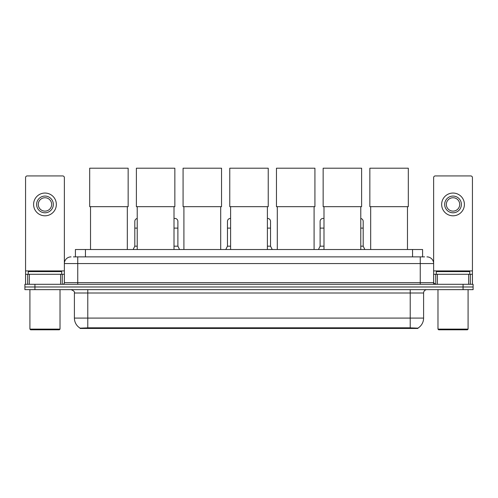 <?xml version="1.0" encoding="UTF-8"?>
<svg xmlns="http://www.w3.org/2000/svg" width="498" height="498" viewBox="0 0 498 498"><rect width="100%" height="100%" fill="white"/><g stroke="black" fill="none" stroke-linecap="round" stroke-linejoin="round"><path stroke-width="0.75" d="M73.399 256.875L77.75 256.875L73.399 256.875L75.41 256.875L75.41 249.517L422.59 249.517L422.59 256.875M417.909 328.456L80.091 328.456L80.091 328.126M74.401 318.085L87.779 318.085L87.779 292.998L74.401 292.998L74.401 318.085A11.709 11.709 0 0 0 80.128 328.151L89.117 327.809L408.883 327.809L417.872 328.151A11.709 11.709 0 0 0 423.599 318.085L423.599 292.998A3.343 3.343 0 0 1 426.942 289.655M473.1 289.655L473.1 286.979L24.9 286.979L24.9 289.655L34.935 289.655L34.935 286.979L24.9 286.979L24.9 284.302L34.935 284.302L34.935 286.979L473.1 286.979L473.1 289.655L34.935 289.655M71.058 256.875A6.692 6.692 0 0 0 64.367 263.567L64.367 282.634A1.675 1.675 0 0 1 62.698 284.302M426.942 256.875A6.692 6.692 0 0 1 433.634 263.567L77.75 263.567L77.75 256.875L424.601 256.875M468.668 284.302L468.668 274.267L472.434 274.267L472.434 284.302L472.434 177.605A1.675 1.675 0 0 0 470.759 175.931L435.302 175.931A1.675 1.675 0 0 0 433.634 177.605L433.634 282.634L435.302 284.302M473.1 284.302L473.1 286.979L473.1 284.302L34.935 284.302M60.607 284.302L60.607 274.267L29.332 274.267L29.332 284.302M77.75 284.302L77.75 263.567L64.367 263.567L64.367 177.605A1.675 1.675 0 0 0 62.698 175.931L27.241 175.931A1.675 1.675 0 0 0 25.566 177.605L25.566 274.267L29.332 274.267M60.607 274.267L64.367 274.267M25.566 284.302L25.566 274.267M44.969 196.069A8.36 8.36 0 0 0 36.609 204.429A8.36 8.36 0 0 0 44.969 212.795A8.36 8.36 0 0 0 53.33 204.429A8.36 8.36 0 0 0 44.969 196.069M44.969 197.743A6.692 6.692 0 0 0 38.278 204.429A6.692 6.692 0 0 0 44.969 211.121A6.692 6.692 0 0 0 51.661 204.429A6.692 6.692 0 0 0 44.969 197.743M44.969 215.802A11.373 11.373 0 0 0 56.342 204.429A11.373 11.373 0 0 0 44.969 193.056A11.373 11.373 0 0 0 33.596 204.429A11.373 11.373 0 0 0 44.969 215.802M59.349 329.794L30.583 329.794L29.917 329.122L60.021 329.122L59.349 329.794M29.917 289.655L29.917 329.122M60.021 289.655L60.021 329.122M61.69 274.267L61.69 271.597L28.243 271.597L28.243 274.267M90.524 206.67L90.524 249.517M127.32 206.67L127.32 249.517M89.69 168.206L128.154 168.206L128.154 206.67L89.69 206.67L89.69 168.206M137.218 206.67L137.218 249.517M174.007 206.67L174.007 249.517M136.384 168.206L174.848 168.206L174.848 206.67L136.384 206.67L136.384 168.206M183.911 206.67L183.911 249.517M220.701 206.67L220.701 249.517M183.077 168.206L221.542 168.206L221.542 206.67L183.077 206.67L183.077 168.206M230.605 206.67L230.605 249.517M267.395 206.67L267.395 249.517M229.765 168.206L268.235 168.206L268.235 206.67L229.765 206.67L229.765 168.206M277.299 206.67L277.299 249.517M314.089 206.67L314.089 249.517M276.458 168.206L314.923 168.206L314.923 206.67L276.458 206.67L276.458 168.206M323.993 206.67L323.993 249.517M360.782 206.67L360.782 249.517M323.152 168.206L361.616 168.206L361.616 206.67L323.152 206.67L323.152 168.206M370.68 206.67L370.68 249.517M407.476 206.67L407.476 249.517M369.846 168.206L408.31 168.206L408.31 206.67L369.846 206.67L369.846 168.206M468.668 274.267L437.393 274.267L437.393 284.302M433.634 274.267L437.393 274.267M433.634 284.302L433.634 282.634L420.25 282.634L420.25 256.875M453.031 196.069A8.36 8.36 0 0 0 444.67 204.429A8.36 8.36 0 0 0 453.031 212.795A8.36 8.36 0 0 0 461.391 204.429A8.36 8.36 0 0 0 453.031 196.069M453.031 197.743A6.692 6.692 0 0 0 446.339 204.429A6.692 6.692 0 0 0 453.031 211.121A6.692 6.692 0 0 0 459.722 204.429A6.692 6.692 0 0 0 453.031 197.743M453.031 215.802A11.373 11.373 0 0 0 464.404 204.429A11.373 11.373 0 0 0 453.031 193.056A11.373 11.373 0 0 0 441.658 204.429A11.373 11.373 0 0 0 453.031 215.802M467.417 329.794L438.651 329.794L437.979 329.122L468.083 329.122L467.417 329.794M437.979 289.655L437.979 329.122M468.083 289.655L468.083 329.122M469.757 274.267L469.757 271.597L436.31 271.597L436.31 274.267M133.134 249.517L134.809 246.174L137.218 246.174M134.809 246.174L134.809 228.109L137.218 228.109M134.809 228.109L134.809 221.423A3.013 3.013 0 0 1 137.218 218.473M174.007 246.174L177.892 246.174L179.56 249.517M177.892 246.174L177.892 221.423A3.013 3.013 0 0 0 175.066 218.417A3.013 3.013 0 0 1 177.892 221.423M174.007 218.541A3.013 3.013 0 0 1 175.066 218.417M225.787 249.517L227.462 246.174L230.605 246.174M227.462 246.174L227.462 228.109L230.605 228.109M227.462 228.109L227.462 221.423A3.013 3.013 0 0 1 230.605 218.417M267.395 246.174L270.539 246.174L272.213 249.517M270.539 246.174L270.539 221.423A3.013 3.013 0 0 0 267.719 218.417A3.013 3.013 0 0 1 270.539 221.423M267.395 218.417A3.013 3.013 0 0 1 267.719 218.417M318.44 249.517L320.108 246.174L323.993 246.174M320.108 246.174L320.108 228.109L323.993 228.109M320.108 228.109L320.108 221.423A3.013 3.013 0 0 1 323.993 218.541A3.013 3.013 0 0 0 323.308 218.417M360.782 246.174L363.191 246.174L364.866 249.517M363.191 246.174L363.191 221.423A3.013 3.013 0 0 0 360.782 218.473A3.013 3.013 0 0 1 363.191 221.423M408.883 328.456L408.883 327.809M89.117 328.456L89.117 327.809M85.444 256.875L85.444 249.517M412.556 256.875L412.556 249.517M410.221 289.655L410.221 292.998L87.779 292.998L87.779 289.655M423.599 292.998L410.221 292.998L410.221 318.085L423.599 318.085M410.221 327.877L410.221 318.085L87.779 318.085L87.779 327.877M463.065 289.655L463.065 284.302M64.367 282.634L420.25 282.634L420.25 284.302M64.367 270.924L25.566 270.924M64.342 282.92L64.342 274.267M62.25 274.267L62.25 284.302M25.597 274.267L25.597 284.302M27.683 284.302L27.683 274.267M472.434 270.924L433.634 270.924M472.403 284.302L472.403 274.267M470.317 274.267L470.317 284.302M433.658 274.267L433.658 282.92M435.75 284.302L435.75 274.267M174.007 228.109L177.892 228.109M267.395 228.109L270.539 228.109M360.782 228.109L363.191 228.109M74.401 292.998C74.874 291.816 73.754 290.701 71.058 289.655"/></g></svg>

